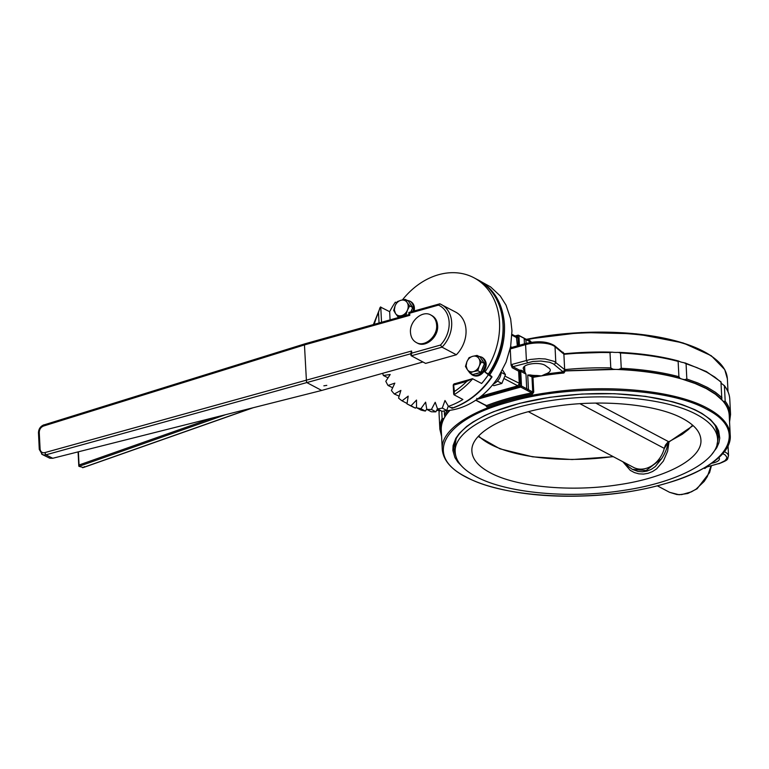 <?xml version="1.0" encoding="UTF-8"?>
<svg xmlns="http://www.w3.org/2000/svg" width="769" height="769" viewBox="0 0 769 769"><rect width="100%" height="100%" fill="white"/><g stroke="black" fill="none" stroke-linecap="round" stroke-linejoin="round"><path stroke-width="1.15" d="M492.516 384.971L493.871 385.682L501.859 383.443L505.464 374.666L502.484 369.937M497.841 380.674L497.264 381.318M505.464 374.666L501.321 372.475M501.859 383.443L497.716 381.241M493.189 384.144C497.995 381.789 500.686 377.8 501.263 372.186M498.523 376.743A68.652 54.32 117.9 0 1 496.005 380.453A11.622 9.199 -62.1 0 0 498.523 376.743L506.079 362.122L510.645 346.511L511.971 330.814L510.635 318.808L506.06 305.197L500.244 295.93L490.603 286.914L478.193 280.022M496.005 380.453A68.652 54.32 117.9 0 1 445.366 410.723M440.906 410.723A68.652 54.32 117.9 0 1 436.667 410.338M466.86 361.834L469.061 357.662L472.656 356.326A8.238 6.517 -62.1 0 0 466.86 361.834L466.129 365.919L467.244 369.485A8.238 6.517 -62.1 0 0 473.435 371.629L469.83 372.955L467.244 369.485L465.456 366.428L466.86 361.834M477.049 355.413L478.847 358.469A8.238 6.517 -62.1 0 0 472.656 356.326L477.049 355.413L480.067 357.008L484.451 363.535L480.846 372.311L472.848 374.551L469.83 372.955M481.432 361.939L479.231 366.111A8.238 6.517 -62.1 0 0 478.847 358.469L481.432 361.939L484.451 363.535M477.828 370.716L473.435 371.629A8.238 6.517 -62.1 0 0 479.231 366.111L477.828 370.716L480.846 372.311M481.682 359.411A8.238 6.517 117.9 0 1 483.192 361.67M483.614 365.573A8.238 6.517 117.9 0 1 481.644 370.37M478.837 372.869A8.238 6.517 117.9 0 1 475.425 373.83M395.083 305.812L397.285 301.631L400.889 300.294A8.238 6.517 -62.1 0 0 395.083 305.812L394.353 309.897L395.477 313.454A8.238 6.517 -62.1 0 0 401.658 315.598L398.063 316.934L395.477 313.454L393.68 310.407L395.083 305.812M405.282 299.391L407.07 302.438A8.238 6.517 -62.1 0 0 400.889 300.294L405.282 299.391L408.301 300.987L412.674 307.513L410.934 311.753M409.666 305.918L407.464 310.09A8.238 6.517 -62.1 0 0 407.07 302.438L409.666 305.918L412.674 307.513M406.051 314.684L401.658 315.598A8.238 6.517 -62.1 0 0 407.464 310.09L406.051 314.684L406.782 315.069M398.794 317.318L398.063 316.934M409.906 303.39A8.238 6.517 117.9 0 1 411.425 305.639M411.838 309.542A8.238 6.517 117.9 0 1 411.328 311.637M212.725 417.923L79.063 464.995L78.938 466.35L83.417 467.504L253.193 407.724M78.4 451.807L79.111 466.341M536.781 375.474L532.677 376.214L531.994 377.31L532.984 377.377L532.677 376.214L531.994 377.31L532.744 392.017L526.717 388.778L525.977 374.118L523.401 369.033A11.622 4.278 -2.9 0 1 523.228 368.38A11.622 4.278 -2.9 0 1 532.158 363.747A11.622 4.278 -2.9 0 1 545.308 365.486L549.028 368.188A12.813 4.72 -2.9 0 1 550.287 370.081A12.813 4.72 -2.9 0 1 545.481 374.07L541.434 375.906L536.781 375.474A12.813 4.72 -2.9 0 1 530.283 374.945L527.726 375.041L528.466 389.748L527.524 389.662M718.794 457.526A11.622 4.278 -2.9 0 1 719.409 458.805A11.622 4.278 -2.9 0 1 711.613 463.274M516.403 336.716L517.354 345.848M531.216 342.32L529.774 340.446L529.149 341.061L530.235 342.474M485.71 405.503L486.835 406.83L486.412 405.657L475.905 400.101M526.717 388.778L521.488 386.009L520.767 387.076L531.783 392.911L532.504 391.844L531.783 392.911L532.484 393.997L533.734 392.094L532.984 377.377A144.159 53.051 -2.9 0 1 541.434 375.906A144.159 53.051 -2.9 0 1 563.946 372.984L565.234 370.937L564.686 369.841L563.081 371.869L563.946 372.984M511.933 335.149L516.941 337.802L517.998 337.899L517.037 335.995L517.489 335.409L517.037 335.995L517.489 335.409L517.037 335.995L518.95 335.861A0.913 0.75 -142.5 0 0 517.797 335.294M515.49 336.207L516.605 336.918L517.72 336.534L518.133 335.226L524.948 338.725M515.739 336.14L517.037 335.995M610.788 367.899L610.009 352.606L611.951 352.144A11.9 4.383 177.1 0 0 614.931 352.413A11.9 4.383 177.1 0 0 618.093 352.365L620.477 352.981L621.246 368.284L618.949 369.37A11.9 4.383 -2.9 0 1 615.786 369.418A11.9 4.383 -2.9 0 1 612.806 369.149L610.788 367.899A145.533 53.561 177.1 0 0 564.667 369.62L554.189 361.363L545.298 358.969L538.944 358.652L530.312 359.469L511.827 364.458A2.749 2.172 -62.1 0 0 511.058 364.814L512.173 367.745L518.633 371.167L519.69 371.254L519.363 370.1L518.633 371.167L520.748 371.35L525.977 374.118M511.058 364.814L510.251 348.799A2.749 2.172 -62.1 0 0 511.029 348.732L525.602 344.637A20.138 7.411 -2.9 0 1 555.026 346.713L554.478 345.608M511.962 347.367L511.116 346.915L510.405 347.751M524.583 366.236L524.881 372.09L521.469 370.283L519.363 370.1L518.633 371.167L519.267 383.702L517.787 385.817L481.365 396.054M520.229 385.961L520.767 387.076L520.229 385.961L519.575 386.144L520.113 387.259L521.488 386.009L518.844 385.019M476.982 399.361L518.806 387.605L517.787 385.817L518.296 386.711L519.575 386.144L520.325 383.798L505.098 376.195M524.439 343.858L524.179 338.629L525.929 339.562L526.121 343.387M528.755 340.648A144.159 53.051 177.1 0 1 529.774 340.446L530.197 341.772L531.187 341.849L530.197 341.772M485.604 405.023L486.412 405.657L485.604 405.023M532.744 392.017L533.734 392.094L532.744 392.017L532.484 393.997A144.159 53.051 -2.9 0 0 486.835 406.83L485.72 405.59M475.732 400.216L486.008 405.648M519.575 386.144L520.113 387.259L518.806 387.605L518.296 386.711L479.318 397.669M564.379 353.932L562.889 352.154L562.11 352.75M718.679 434.235A132.72 48.841 -2.9 0 1 717.612 440.099M455.325 453.393A132.72 48.841 -2.9 0 1 453.672 447.654M564.138 353.788L564.138 353.788A144.62 53.224 177.1 0 1 610.461 352.106M525.823 343.589L526.092 343.397C537.973 340.657 547.451 341.407 554.516 345.646L563.456 353.115L563.888 354.326A145.533 53.561 -2.9 0 1 610.009 352.606M564.667 369.62L563.888 354.326M564.244 371.139L564.59 370.504M722.658 453.566L725.215 454.979L726.724 457.046L726.657 458.516L724.946 460.698L720.024 463.198L706.125 467.148L704.779 468.504L706.528 467.216L705.317 467.639M721.187 382.981A11.9 4.383 177.1 0 0 721.524 383.452A11.9 4.383 177.1 0 0 722.889 384.452L724.417 385.923L725.186 401.216L723.754 401.456A11.9 4.383 -2.9 0 1 722.389 400.457A11.9 4.383 -2.9 0 1 721.831 399.332L721.822 399.226M442.262 449.5C443.732 464.341 458.257 476.232 485.845 485.172C514.961 494.092 549.556 497.61 589.621 495.736C666.108 492.304 733.299 464.063 730.214 434.908C729.56 424.911 721.937 415.991 707.345 408.166C674.692 390.229 606.049 383.673 546.836 392.844C485.335 401.581 440.022 426.132 442.262 449.5L441.271 429.948A144.159 53.051 -2.9 0 1 444.52 417.548A11.9 4.383 -2.9 0 1 443.444 418.701L442.098 418.634L441.723 411.155M444.184 410.954L444.77 416.375A11.9 4.383 -2.9 0 1 444.79 416.529A11.9 4.383 -2.9 0 1 444.52 417.548A144.159 53.051 -2.9 0 1 450.038 410.3M730.214 434.908L729.223 415.366A144.159 53.051 177.1 0 0 722.389 400.457L715.487 394.295L706.355 388.614L695.147 383.52L682.065 379.098A11.9 4.383 -2.9 0 1 680.017 378.29L678.912 376.714L678.133 361.411L679.162 361.295A11.9 4.383 177.1 0 0 681.199 362.103A11.9 4.383 177.1 0 0 683.814 362.651L686.063 363.718L686.832 379.021L684.67 379.646A11.9 4.383 -2.9 0 1 682.065 379.098A144.159 53.051 177.1 0 0 615.786 369.418L565.234 370.937M684.67 379.646L696.503 383.798L706.74 388.508L715.218 393.709L721.831 399.332L720.976 382.328M729.771 399.14C729.512 394.353 727.647 389.768 724.177 385.384L724.417 385.923A145.533 53.561 -2.9 0 1 729.771 399.14L730.55 414.443A145.533 53.561 177.1 0 0 725.186 401.216M620.477 352.981A145.533 53.561 -2.9 0 1 678.133 361.411L679.162 361.295M563.994 353.73L611.951 352.144M696.752 414.597C667.002 398.246 604.463 392.277 550.508 400.63C494.477 408.599 453.191 430.967 455.229 452.249C455.825 461.362 462.765 469.484 476.069 476.617C505.81 492.967 568.358 498.937 622.304 490.584C678.345 482.615 719.63 460.247 717.583 438.964C716.996 429.852 710.047 421.729 696.752 414.597M717.583 438.964L717.285 433.014L715.324 425.613M456.132 438.743L454.931 446.299L455.229 452.249M682.718 418.538C694.32 424.767 700.386 431.851 700.905 439.801C702.683 458.382 666.646 477.905 617.738 484.864C570.656 492.15 516.066 486.94 490.103 472.675C478.491 466.447 472.435 459.362 471.916 451.403C470.128 432.822 506.165 413.299 555.074 406.349C602.165 399.053 656.755 404.273 682.718 418.538M625.408 463.101L628.494 466.581L632.368 469.378L646.037 470.57L661.571 458.718C665.022 453.623 667.223 448.144 668.174 442.281L664.233 448.596A24.252 19.196 117.9 0 1 633.445 467.35L528.399 411.723M661.571 458.718L655.284 466.581L651.343 469.321L647.027 471.089L642.519 471.801L638.001 471.435L632.368 469.378M512.529 364.256L511.183 365.621M622.852 461.746L630.282 470.378L634.377 472.57L638.837 473.829L643.47 474.089L648.104 473.31L652.554 471.532L656.659 468.821L663.368 461.073L667.598 451.288L669.03 441.848M692.609 425.161L688.457 429.487L682.238 434.302L667.617 442.425L665.387 445.184L664.233 448.596M595.764 403.1L668.684 441.723A1.826 1.24 65.6 0 0 669.357 441.685L693.119 425.603M491.891 377.137L488.363 374.753A74.141 58.665 -62.1 0 1 481.625 383.471L472.493 378.713L454.316 383.875M382.645 373.321A74.141 58.665 -62.1 0 0 383.385 375.503L390.191 374.493L385.807 381.299A74.141 58.665 -62.1 0 0 388.037 385.461L394.824 383.135L391.411 390.489A74.141 58.665 -62.1 0 0 394.334 393.997L400.88 390.421L398.553 398.092A74.141 58.665 -62.1 0 0 402.072 400.841L408.185 396.122L407.012 403.888A74.141 58.665 -62.1 0 0 407.166 403.965A74.141 58.665 -62.1 0 0 411.021 405.792L416.519 400.072L416.519 407.695A74.141 58.665 -62.1 0 0 420.903 408.695L425.613 402.149L426.805 409.396A74.141 58.665 -62.1 0 0 431.428 409.464L435.206 402.293L437.542 408.945A74.141 58.665 -62.1 0 0 442.271 408.079L445.001 400.495L448.423 406.349A74.141 58.665 -62.1 0 0 462.89 399.496L453.989 394.776A74.141 58.665 -62.1 0 0 472.724 378.761M488.363 374.753L484.922 372.061A68.652 54.32 -62.1 0 0 473.983 277.782A68.652 54.32 -62.1 0 0 402.408 299.92M396.458 303.005L395.353 302.15A74.141 58.665 -62.1 0 0 389.662 311.685L390.066 319.769M413.02 311.166C414.097 306.475 412.982 303.092 409.694 301.015L410.684 301.544C413.732 303.409 414.914 306.504 414.212 310.83M481.471 357.047L482.461 357.566C486.815 360.805 487.344 365.41 484.057 371.398C480.731 375.695 477.049 377.012 473.031 375.359L472.041 374.839C476.069 376.493 479.741 375.166 483.067 370.869C486.354 364.891 485.825 360.277 481.471 357.047L478.731 356.297M448.279 406.109L446.722 410.435L442.271 408.079M448.423 406.349L451.884 408.185L452.028 407.253M388.047 377.829L383.385 375.503M392.68 387.759L388.037 385.461M399.14 396.16L394.334 393.997M407.195 402.687L406.522 403.196L402.072 400.841M407.31 404.052L411.463 406.243A74.141 58.665 117.9 0 0 411.617 406.33L407.166 403.965M416.519 407.061L415.471 408.147A74.141 58.665 117.9 0 1 411.617 406.33M415.471 408.147L411.021 405.792M416.519 407.695L420.97 410.05A74.141 58.665 117.9 0 0 425.363 411.059L420.903 408.695M426.805 409.396L431.255 411.751A74.141 58.665 117.9 0 0 435.879 411.828L431.428 409.464M437.542 408.945L442.002 411.3A74.141 58.665 117.9 0 0 446.722 410.435M437.484 408.772L435.879 411.828M426.757 409.108L425.363 411.059M469.888 372.984L472.041 374.839M409.694 301.015L406.955 300.275M389.662 311.685L380.444 307.033L373.446 324.441M374.282 324.21A72.305 57.214 117.9 0 1 378.511 312.425L379.886 307.831M454.988 383.75L454.085 384.923L466.802 381.347L471.878 378.819M454.902 383.712L454.575 383.683A1.826 1.826 0 0 0 453.556 384.413L454.412 391.508L453.989 394.776M453.556 384.413A1.826 1.826 0 0 0 453.239 385.538L453.297 385.692M396.583 302.794L395.353 302.15M488.546 374.022L484.922 372.061M305.36 343.753L304.457 344.925L409.8 315.319L409.694 313.194L438.455 305.11A25.829 20.436 117.9 0 1 440.483 345.06L411.713 353.144L411.088 355.663L425.603 363.401L456.353 354.759L442.012 347.155A27.665 21.888 -62.1 0 0 441.387 304.543A27.665 21.888 -62.1 0 0 439.82 303.813L408.983 312.416M456.353 354.759A27.665 21.888 -62.1 0 0 455.729 312.137L439.753 303.784M41.574 454.046L43.583 454.96L45.9 454.835L44.813 452.614A5.489 4.287 116.7 0 1 40.084 448.827L39.257 432.466L38.767 433.418L39.257 432.466C39.382 429.342 40.786 427.208 43.468 426.055L304.457 344.925L306.475 381.664L307.34 382.856L321.682 390.45L422.94 361.988M323.855 385.827L326.796 385.375L323.855 385.827M38.498 433.207L39.277 449.432L42.362 454.546L49.793 458.218L52.744 458.276L45.9 454.835L410.877 353.75M321.682 390.45L52.744 458.276M430.842 315.011L431.832 315.53C435.35 317.53 437.273 320.884 437.619 325.604C438.714 336.918 425.603 348.146 417.259 343.032L416.279 342.513C424.613 347.626 437.724 336.389 436.629 325.085C436.292 320.365 434.36 317.001 430.842 315.011C422.508 309.897 409.387 321.125 410.483 332.429C410.829 337.149 412.761 340.513 416.279 342.513M408.839 312.454L408.935 314.483M408.945 314.579L304.678 343.887M305.274 343.714L43.689 425.007M411.713 353.144L411.607 351.02L410.906 353.404M440.483 345.06L442.012 347.155L411.252 355.807M438.455 305.11L439.82 303.813M411.607 351.02L44.813 452.614M83.283 467.514L84.427 466.629M518.133 335.226L518.95 335.861L518.133 335.226L517.681 335.813L518.133 335.226M409.694 313.194L409.06 312.454M409.8 315.319L409.166 314.579M252.136 407.993L82.581 467.706M78.938 466.35L225.778 414.635M523.333 367.726L523.401 369.033M531.783 392.911C514.826 396.198 499.706 400.447 486.412 405.657M516.941 337.802L517.998 337.899L518.393 345.56M515.288 336.524L516.605 336.918M519.421 345.271L518.95 335.861M519.69 371.254L520.325 383.798L519.267 383.702M520.402 386.644L521.488 386.009L520.748 371.35L521.469 370.283L520.748 371.35M525.929 339.562L529.966 341.696M476.78 398.38L477.289 399.274M527.726 375.041L532.984 377.377M562.889 352.154A144.159 53.051 177.1 0 0 562.37 352.212M706.615 409.233C749.64 430.678 729.06 466.543 663.695 484.057C600.454 502.686 505.646 499.254 465.937 476.876C422.921 455.44 443.492 419.566 508.867 402.062C572.098 383.423 666.906 386.865 706.615 409.233M526.986 339.706C589.189 326.681 668.742 332.218 704.5 352.067C719.092 359.892 726.715 368.812 727.368 378.809L724.734 369.601L711.229 355.691L683.045 342.907L636.155 333.823L581.354 332.506L526.217 339.292M714.113 358.104A143.245 52.715 177.1 0 0 526.313 339.35M712.027 454.066L716.727 447.789L718.871 442.925L719.746 438.07L718.64 430.88L716.314 426.228L710.479 419.566L701.953 413.414L694.859 409.666L682.295 404.648L672.74 401.764L645.441 396.333L614.594 393.699L582.046 394.026L549.758 397.294L519.652 403.312L493.544 411.703L484.576 415.616L472.993 421.97L466.62 426.468L459.237 433.505L455.825 438.32L453.085 445.616L452.854 450.461L454.921 457.574L457.882 462.15L462.284 466.716M456.363 457.709L453.681 448.923C453.364 436.484 464.851 424.882 488.142 414.107C503.503 407.301 521.901 402.052 543.356 398.38C584.123 391.854 622.65 391.94 658.946 398.659C696.983 406.839 716.929 419.115 718.784 435.494L717.006 444.511M532.677 376.214L530.283 374.945M511.827 364.458L512.894 366.678L512.173 367.745L512.894 366.678L532.936 361.468L540.847 361.046L549.652 362.286L553.353 363.852L563.081 371.869L545.481 374.07M519.094 371.283L519.363 370.1L512.894 366.678M511.933 347.55L511.116 346.915L511.933 347.55L511.029 348.732M489.709 374.916C500.206 359.21 505.127 342.522 504.474 324.864C502.974 304.043 494.457 289.221 478.933 280.406M499.946 350.626A67.73 53.59 117.9 0 1 488.69 374.128M504.291 378.675L517.787 385.817M527.467 362.584L526.39 360.353L525.602 344.637L526.496 343.455M554.228 364.477L555.814 362.776L555.026 346.713L563.879 354.115M511.26 347.684L511.846 347.511M711.027 465.947L707.355 476.54L704.173 481.423L696.032 489.171L691.389 491.862L681.699 494.592L676.912 494.544L669.588 492.314L679.056 494.755L687.822 493.487L697.108 488.767L709.585 472.627L711.383 465.851M719.082 463.572L718.813 463.765C729.944 459.343 726.936 459.545 728.541 455.738L727.58 453.662L724.331 451.518M706.798 467.023L718.409 463.697M441.483 434.177A144.62 53.224 -2.9 0 1 443.444 418.701M442.098 418.634A145.533 53.561 177.1 0 0 439.858 429.169L439.08 413.866A145.533 53.561 -2.9 0 1 439.186 410.617L439.08 413.866M444.77 416.375A144.62 53.224 -2.9 0 1 449.5 410.367M447.558 410.579A145.533 53.561 177.1 0 0 444.367 414.674M723.754 401.456A144.62 53.224 -2.9 0 1 729.435 419.586M721.928 397.602L715.516 392.334L707.461 387.441L697.858 382.981L686.832 379.021M618.949 369.37A144.62 53.224 -2.9 0 1 680.017 378.29M678.912 376.714A145.533 53.561 177.1 0 0 621.246 368.284M565.004 370.783L612.806 369.149M686.063 363.718L697.089 367.688L706.692 372.148L714.747 377.041L721.149 382.299M703.991 468.09L704.779 468.504M613.085 456.575A112.812 41.516 -2.9 0 1 478.683 435.994M579.951 403.715L664.214 448.346M378.511 312.425L379.04 322.865M381.53 322.173L380.751 306.966M466.802 381.347A72.305 57.214 117.9 0 1 454.412 391.508M488.536 374.34L488.748 374.032C512 341.657 506.55 293.691 477.453 279.618A68.652 54.32 117.9 0 1 488.382 373.897L491.833 376.589A74.141 58.665 117.9 0 1 451.884 408.185M39.594 449.778L40.084 448.827L39.594 449.778M44.381 424.873L43.468 426.055M44.275 424.824L43.948 424.815C40.382 426.295 38.546 429.044 38.45 433.072M515.057 335.976L517.931 335.197A0.913 0.913 0 0 1 518.604 335.265L529.62 341.1M524.987 339.552L525.929 339.35M728.022 391.738L727.368 378.809M526.092 343.397L511.462 347.511M728.541 455.738L728.022 445.501M441.608 436.571L439.858 429.169M729.56 421.989L730.55 414.443M721.062 381.933L706.346 371.552L685.016 362.901M619.141 352.346C641.298 353.423 661.1 356.316 678.546 361.017M657.351 485.835L669.607 492.323M478.222 436.484L499.956 448.836L532.619 456.815L572.117 459.545L613.297 456.68M667.117 443.415L669.357 441.685M453.239 385.538L453.681 394.103M477.453 279.618L473.983 277.782M488.478 373.955L491.92 376.647M452.23 408.262C468.013 402.754 481.259 392.344 491.977 377.031M410.848 353.086L410.954 355.211M78.794 465.908L78.082 451.884M511.962 334.342L516.23 336.601"/></g></svg>
